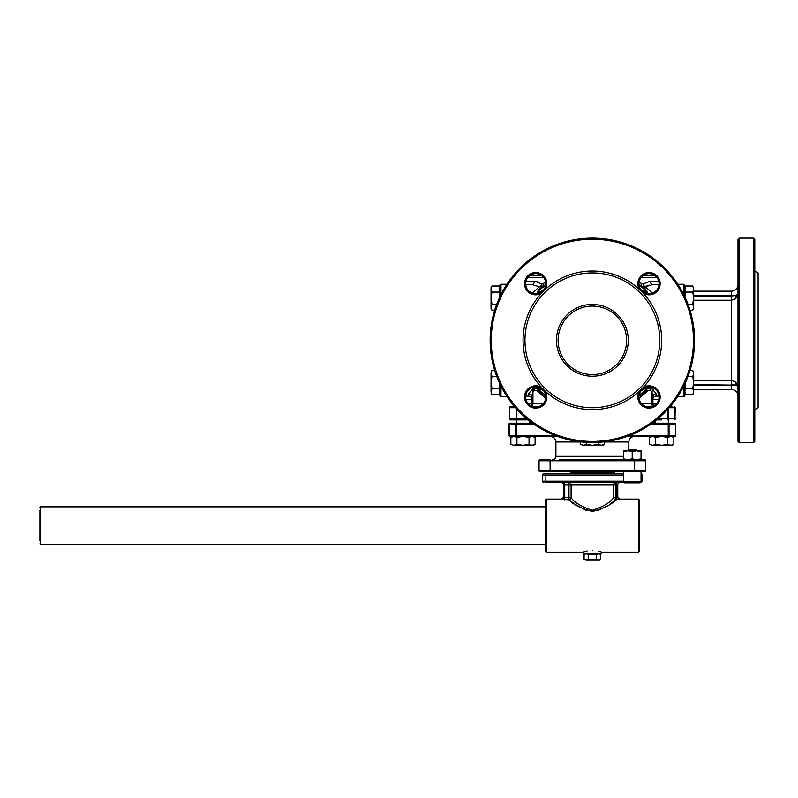 <?xml version="1.0" encoding="UTF-8"?>
<svg xmlns="http://www.w3.org/2000/svg" width="798" height="798" viewBox="0 0 798 798"><rect width="100%" height="100%" fill="white"/><g stroke="black" fill="none" stroke-linecap="round" stroke-linejoin="round"><path stroke-width="1.2" d="M639.946 482.86L624.475 482.86L623.368 481.763L641.043 481.763L639.946 482.86M737.99 396.127A6.633 6.633 0 0 0 731.357 389.494L731.357 385.075L735.576 385.075L737.99 386.392L735.576 381.783A4.419 2.524 -57.8 0 1 735.576 385.075L731.357 384.696L731.357 380.417L735.726 381.903M737.99 273.634L737.99 293.744M754.788 409.643L758.1 407.728L758.1 272.926L754.788 271.011L754.788 272.527M753.681 238.123L753.681 442.531L754.788 441.434L754.788 239.23L753.681 238.123L739.098 238.123L737.99 239.23L737.99 441.434L739.098 442.531L739.098 238.123M626.61 340.148L626.61 340.327A34.254 34.254 0 0 0 592.365 306.073A34.254 34.254 0 0 0 558.111 340.327A34.254 34.254 0 0 0 592.365 374.581A34.254 34.254 0 0 0 626.61 340.327L626.61 340.507M524.555 396.975A11.162 11.162 0 0 1 541.523 387.439L545.253 391.17A11.162 11.162 0 0 1 535.717 408.137A11.162 11.162 0 0 1 524.555 396.975M545.772 396.975A10.055 10.055 0 0 0 535.717 386.92A10.055 10.055 0 0 0 525.663 396.975A10.055 10.055 0 0 0 535.717 407.03A10.055 10.055 0 0 0 545.772 396.975M637.841 396.975A11.162 11.162 0 0 1 639.467 391.17L643.208 387.439A11.162 11.162 0 0 1 660.165 396.975A11.162 11.162 0 0 1 649.003 408.137A11.162 11.162 0 0 1 637.841 396.975M659.058 396.975A10.055 10.055 0 0 0 649.003 386.92A10.055 10.055 0 0 0 638.949 396.975A10.055 10.055 0 0 0 649.003 407.03A10.055 10.055 0 0 0 659.058 396.975M541.523 387.439A69.316 69.316 0 0 1 541.523 293.215A11.162 11.162 0 0 1 524.555 283.689A11.162 11.162 0 0 1 535.717 272.527A11.162 11.162 0 0 1 545.253 289.484A69.316 69.316 0 0 1 639.467 289.484A11.162 11.162 0 0 1 649.003 272.527A11.162 11.162 0 0 1 654.47 293.415A11.162 11.162 0 0 1 643.208 293.215A69.316 69.316 0 0 1 643.208 387.439M659.058 283.689A10.055 10.055 0 0 0 649.003 273.634A10.055 10.055 0 0 0 638.949 283.689A10.055 10.055 0 0 0 649.003 293.744A10.055 10.055 0 0 0 659.058 283.689M545.772 283.689A10.055 10.055 0 0 0 535.717 273.634A10.055 10.055 0 0 0 525.663 283.689A10.055 10.055 0 0 0 535.717 293.744A10.055 10.055 0 0 0 545.772 283.689M659.766 340.327A67.401 67.401 0 0 1 592.365 407.728A67.401 67.401 0 0 1 524.964 340.327A67.401 67.401 0 0 1 592.365 272.926A67.401 67.401 0 0 1 659.766 340.327M639.467 391.17A69.316 69.316 0 0 1 545.253 391.17M694.569 340.327A102.204 102.204 0 0 1 592.365 442.531A102.204 102.204 0 0 1 490.152 340.327A102.204 102.204 0 0 1 592.365 238.123A102.204 102.204 0 0 1 694.569 340.327A102.204 102.204 0 0 0 592.365 238.123A102.204 102.204 0 0 0 490.152 340.327A102.204 102.204 0 0 1 494.68 310.262A102.204 102.204 0 0 0 490.152 340.327M527.907 403.309L531.827 403.309L531.827 396.606L532.934 391.658L531.917 395.399M528.515 403.309L529.613 404.416L528.954 404.416M661.732 419.888L656.525 419.888M657.871 418.78L668.554 418.78A1.107 0.958 90 0 1 667.597 419.888L667.397 419.888A1.107 0.549 90 0 0 667.956 418.78L667.956 409.115M655.108 421.005L655.108 423.199L652.185 423.199L674.529 423.199L661.732 423.199M522.989 423.199L510.191 423.199L532.535 423.199L529.613 423.199L529.613 421.005M559.149 459.658L641.043 459.658L641.043 458.87L636.624 459.658L632.206 458.87L627.787 459.658L623.368 458.87L623.368 459.658M654.41 421.544L655.108 421.544M659.028 284.527L652.954 284.527A3.312 2.713 90 0 1 650.24 281.215L658.749 281.215M643.208 275.47L654.799 275.47L643.208 275.47M639.028 282.462L642.949 283.998L650.24 281.215M637.183 450.82L636.076 449.713L628.345 449.713L627.238 450.82M558.041 473.693L571.258 473.693L570.37 472.805L614.35 472.805L614.35 471.818M39.9 510.6L39.9 540.655M623.687 482.531L546.989 482.531M639.318 525.623L639.318 551.258L638.44 552.146L638.44 499.109L639.318 499.987L639.318 525.623M545.403 506.291L545.403 551.258L546.291 552.146L582.969 552.146L585.692 551.308M592.365 550.42C580.246 552.306 580.246 552.306 592.365 550.42C604.475 552.306 604.475 552.306 592.365 550.42M585.772 551.288L587.148 550.969M599.009 551.298L601.752 552.146L638.44 552.146M585.183 553.802L584.076 554.44L584.076 559.238L586.141 559.877L584.076 559.238L584.076 554.44L586.121 553.802L588.206 554.44L601.094 553.802L601.752 552.146M619.787 499.428L617.772 497.084L617.772 484.745L615.747 484.745L615.747 497.673L613.622 497.673L613.622 484.745L571.099 484.745L571.099 497.673A2.214 2.075 -50.1 0 1 568.974 499.817L568.974 484.745L563.637 484.745L563.637 497.084L564.735 497.673L571.099 497.673C574.42 502.491 581.503 506.7 592.365 510.311C603.218 506.7 610.31 502.491 613.622 497.673A2.214 2.075 -129.9 0 0 615.747 499.817C611.757 504.456 603.956 508.346 592.365 511.488C580.764 508.346 572.964 504.456 568.974 499.817L561.423 499.279A2.214 2.195 180 0 0 563.637 497.084L563.637 484.745A2.214 2.214 0 0 0 561.423 482.531M599.547 553.802L600.645 554.44L600.645 559.238L599.547 559.877L600.645 559.238L600.645 554.44L598.58 553.802L596.515 554.44L596.495 559.238L596.515 554.44L583.637 553.802L582.969 553.134L601.752 553.134M588.206 559.238L588.226 554.44L588.206 559.238L586.141 559.877L598.61 559.877L596.515 559.238L592.365 559.877L588.226 559.238M569.094 499.917L574.989 504.246M575.029 504.276L586.36 510.441M597.892 510.6L606.869 506.151M609.712 504.266L614.191 501.014M617.772 497.084A2.214 2.195 180 0 0 619.986 499.279L615.747 499.817L615.747 497.673L617.772 497.084L617.772 484.745A2.214 2.214 0 0 1 619.986 482.531M546.291 552.146L546.291 499.109L545.403 499.987L545.403 525.623M641.043 481.204L642.081 481.204L642.081 475.019L641.043 475.019M543.897 482.531A1.327 1.327 0 0 1 542.57 481.204L542.57 475.019A1.327 1.327 0 0 1 543.897 473.693L545.882 473.693L543.897 473.693A1.327 1.327 0 0 0 542.57 475.019L623.368 475.019M542.57 481.204L545.882 481.204L545.882 473.693L623.368 473.693L613.462 473.693L614.35 472.805M563.637 497.084L561.423 499.279M641.263 473.793L642.081 475.019A1.327 1.327 0 0 0 641.043 473.723M642.081 481.204L640.754 482.531M626.43 450.82L636.624 450.82L632.206 451.608L627.787 450.82L623.368 451.608L623.368 450.82L627.787 450.82M644.565 471.818L540.156 471.818A1.107 1.107 0 0 1 539.049 470.71L645.672 470.71A1.107 1.107 0 0 1 644.565 471.818M494.68 310.262L491.977 310.262L491.039 308.636L491.039 307.23L491.977 310.262L491.039 307.23L491.977 304.198L491.039 298.143L491.977 292.078L498.94 292.078L499.877 289.046L498.94 286.013L499.877 289.046L499.877 285.355A1.107 1.107 0 0 1 500.984 284.258L506.91 284.258L500.984 284.258L500.984 294.542M491.039 391.609L491.039 382.521L491.977 388.576L491.039 393.015L491.977 394.641L491.039 391.609L491.977 394.641L498.94 394.641L499.877 391.609L499.877 395.299L499.877 383.838M499.877 296.816L499.877 285.355A1.107 1.107 0 0 1 500.984 284.258M737.99 294.272L735.576 298.871A4.419 2.524 -122.2 0 0 735.576 295.579L731.357 295.968L735.576 295.579L737.99 294.272L737.99 340.327M754.788 294.841L754.788 283.689M754.788 408.137L754.788 396.975M731.357 389.494L693.681 389.494L731.357 389.494M693.681 295.579L731.357 295.579L731.357 291.16L693.681 291.16M684.844 383.838L684.844 395.299A1.107 1.107 0 0 1 683.736 396.406L677.811 396.406M684.844 285.355A1.107 1.107 0 0 0 683.736 284.258A1.107 1.107 0 0 1 684.844 285.355L684.844 296.816M491.039 373.424L491.039 382.521L491.977 376.457L491.039 373.424L491.977 370.402L494.68 370.402M491.977 376.457L496.755 376.457M491.977 388.576L498.94 388.576L499.837 383.748M498.94 394.641L499.877 391.609L498.94 388.576M491.977 292.078L491.039 289.046L491.977 286.013L498.94 286.013M491.977 304.198L496.755 304.198M499.837 296.906L498.94 292.078M692.744 370.402L693.681 373.424L692.744 370.402L690.041 370.402M692.744 394.641L685.781 394.641L684.844 391.609L685.781 388.576L692.744 388.576L693.681 391.609L692.744 394.641L693.681 393.015L693.681 382.521L692.744 388.576M692.744 376.457L693.681 382.521L693.681 373.424L692.744 376.457L687.966 376.457M684.884 383.748L685.781 388.576M692.744 286.013L693.681 289.046L692.744 286.013L685.781 286.013L684.844 289.046L685.781 292.078L684.884 296.906M692.744 310.262L693.681 308.636L693.681 289.046L692.744 292.078L693.681 298.143L692.744 304.198L693.681 307.23L692.744 310.262L690.041 310.262M692.744 304.198L687.966 304.198M692.744 292.078L685.781 292.078M539.677 387.728L539.677 388.576L543.757 390.94M640.964 390.94L645.053 388.576L645.053 387.728M645.053 292.926L645.053 292.078L640.964 289.724M543.757 289.724L539.677 292.078L539.677 292.926M516.924 444.356L513.892 445.294L533.483 445.294L535.109 444.356L532.076 445.294L529.044 444.356L522.989 445.294L516.924 444.356L516.924 437.394L513.892 436.456L510.87 437.394L510.87 444.356L513.892 445.294L510.87 444.356M529.044 444.356L529.044 437.394L522.989 436.456L516.924 437.394M535.109 444.356L535.109 437.394L532.076 436.456L529.044 437.394M586.301 444.356L583.268 445.294L602.859 445.294L604.485 444.356L601.453 445.294L598.42 444.356L592.365 445.294L586.301 444.356L586.301 442.351M598.42 444.356L598.42 442.351M604.485 444.356L604.485 441.813M580.246 444.356L583.268 445.294L580.246 444.356L580.246 441.813M655.677 444.356L652.644 445.294L672.235 445.294L673.861 444.356L670.829 445.294L667.796 444.356L661.732 445.294L655.677 444.356L655.677 437.394L652.644 436.456L649.612 437.394L649.612 444.356L652.644 445.294L649.612 444.356M667.796 444.356L667.796 437.394L661.732 436.456L655.677 437.394M673.861 444.356L673.861 437.394L670.829 436.456L667.796 437.394M630.001 435.349L675.786 435.349A1.107 1.107 0 0 1 674.679 436.456L627.078 436.456M557.642 436.456L510.042 436.456A1.107 1.107 0 0 1 508.944 435.349L508.944 424.307A1.107 1.107 0 0 1 510.042 423.199L510.042 423.199A1.107 1.107 0 0 0 508.944 424.307L509.234 424.307A1.107 0.958 -90 0 1 510.191 423.199M508.944 435.349L509.234 435.349A1.107 0.958 -90 0 0 510.191 436.456L516.645 436.456A1.107 0.958 -90 0 1 515.688 435.349L515.688 424.307L509.234 424.307L509.234 435.349L516.496 435.349L516.496 424.307L515.688 424.307A1.107 0.958 -90 0 1 516.645 423.199M670.829 436.456L661.732 436.456M532.246 387.539L532.855 388.566L528.515 393.863L528.515 396.127A3.312 3.312 0 0 1 531.827 399.439A3.312 3.312 0 0 0 528.515 396.127L525.702 396.127M659.028 396.127L656.215 396.127A3.312 3.312 0 0 0 652.894 399.439L652.245 392.895M652.485 387.539L651.866 388.566L656.215 393.863A3.312 2.743 0 0 0 652.894 396.606L652.894 403.309A3.312 3.312 0 0 0 653.951 405.733M538.121 389.873A3.312 0.898 -29.1 0 1 537.004 390.94L534.52 389.983A3.312 1.147 -140.5 0 0 532.855 388.566L537.333 388.297M647.397 388.297L651.866 388.566A3.312 1.147 -39.5 0 0 650.21 389.983L647.717 390.94L639.048 398.392M525.972 281.215L534.49 281.215A3.312 2.713 -90 0 1 531.777 284.527L525.702 284.527L531.777 284.527L539.408 286.751A3.312 2.145 124.3 0 0 541.772 283.998L545.702 282.462M652.954 284.527L645.323 286.751L652.485 293.115M532.246 293.115L539.408 286.751L541.234 287.18M643.487 287.18L649.183 285.125M538.052 281.943L536.106 281.375M534.49 281.215L541.772 283.998M541.513 275.47L529.922 275.47L541.513 275.47M645.323 286.751A3.312 2.145 55.7 0 1 642.949 283.998M641.672 285.953A3.312 2.095 123.7 0 1 641.772 283.998M543.049 285.953A3.312 2.095 56.3 0 0 542.949 283.998M528.515 396.127A3.312 3.312 0 0 1 531.827 399.439L531.827 396.606L531.827 399.439L525.972 399.439M514.57 406.621L510.67 406.621L514.57 406.621M668.554 408.446L668.554 418.78L675.008 418.78L675.008 407.728A1.107 0.958 90 0 0 674.051 406.621L674.13 406.621A1.107 1.107 0 0 1 675.228 407.728L669.193 407.728M510.6 406.621L510.67 406.621A1.107 0.958 -90 0 0 509.713 407.728L509.493 407.728A1.107 1.107 0 0 1 510.6 406.621A1.107 1.107 0 0 0 509.493 407.728A1.107 1.107 0 0 1 510.6 406.621M532.894 406.621L538.54 406.621M646.19 406.621L651.826 406.621M528.196 419.888L510.6 419.888A1.107 1.107 0 0 1 509.493 418.78L509.493 407.728M675.228 418.78A1.107 1.107 0 0 1 674.13 419.888A1.107 1.107 0 0 0 675.228 418.78A1.107 1.107 0 0 1 674.13 419.888L674.051 419.888A1.107 0.958 90 0 0 675.008 418.78L675.228 407.728A1.107 1.107 0 0 0 674.13 406.621A1.107 1.107 0 0 1 675.228 407.728M509.493 418.78A1.107 1.107 0 0 0 510.6 419.888A1.107 1.107 0 0 1 509.493 418.78L509.713 418.78A1.107 0.958 -90 0 0 510.67 419.888L517.124 419.888A1.107 0.958 -90 0 1 516.166 418.78L516.166 408.446M529.613 421.544L530.311 421.544M675.786 435.349L675.786 424.307L650.619 424.307M674.529 423.199L674.529 423.199A1.107 0.958 90 0 1 675.487 424.307L675.487 435.349A1.107 0.958 90 0 1 674.529 436.456M634.629 471.818L634.629 459.658L644.565 459.658A1.107 1.107 0 0 1 645.672 460.765L539.049 460.765L539.049 470.71M638.839 459.658L644.565 459.658A1.107 1.107 0 0 1 645.672 460.765L645.672 470.71M545.882 459.658L540.156 459.658L550.101 459.658L550.101 471.818M528.515 393.863A3.312 2.743 180 0 1 531.827 396.606M531.278 389.893A3.312 1.297 -132.7 0 1 532.934 391.658L532.934 403.309L543.528 403.309M646.609 389.873A3.312 0.898 -150.9 0 0 647.717 390.94M653.452 389.893A3.312 1.297 -47.3 0 0 651.796 391.658L650.21 389.983M656.215 393.863L656.215 396.127A3.312 3.312 0 0 0 652.894 399.439L658.749 399.439M530.78 405.733A3.312 3.312 0 0 0 531.827 403.309A3.312 3.312 0 0 1 530.78 405.733A3.312 3.312 0 0 0 531.827 403.309L532.934 403.309A3.312 1.656 -90 0 1 531.977 406.312M514.281 406.282A3.312 3.312 0 0 1 512.805 406.621A3.312 3.312 0 0 0 514.281 406.282A3.312 3.312 0 0 1 512.805 406.621M670.44 406.282A3.312 3.312 0 0 0 671.916 406.621A3.312 3.312 0 0 1 670.44 406.282A3.312 3.312 0 0 0 671.916 406.621M539.049 460.765A1.107 1.107 0 0 1 540.156 459.658A1.107 1.107 0 0 0 539.049 460.765M674.679 423.199A1.107 1.107 0 0 1 675.786 424.307A1.107 1.107 0 0 0 674.679 423.199M641.203 403.309L656.814 403.309M655.766 404.416L655.108 404.965M639.018 284.826A13.257 13.257 0 0 1 647.866 293.674A13.257 13.257 0 0 0 639.018 284.826M536.855 293.674A13.257 13.257 0 0 1 545.712 284.826A13.257 13.257 0 0 0 536.855 293.674M647.866 386.98A13.257 13.257 0 0 1 639.018 395.838A13.257 13.257 0 0 0 647.866 386.98M545.712 395.838A13.257 13.257 0 0 1 536.855 386.98A13.257 13.257 0 0 0 545.712 395.838M543.538 290.003A10.494 10.494 0 0 0 542.032 291.509M642.689 291.509A10.494 10.494 0 0 0 641.183 290.003M641.183 390.651A10.494 10.494 0 0 0 642.689 389.155M542.032 389.155A10.494 10.494 0 0 0 543.538 390.651M683.736 284.258L677.811 284.258A102.204 102.204 0 0 0 506.91 284.258A102.204 102.204 0 0 1 677.811 284.258L683.736 284.258L683.736 294.542M500.984 386.112L500.984 396.406L506.91 396.406M500.984 396.406A1.107 1.107 0 0 1 499.877 395.299A1.107 1.107 0 0 0 500.984 396.406M491.039 289.046L491.977 286.013L491.039 287.639L491.039 307.23M643.208 293.215L639.467 289.484M545.253 289.484L541.523 293.215M731.357 291.16A6.633 6.633 0 0 0 737.99 284.527M735.726 298.761L731.357 300.238L731.357 295.968L693.681 295.968M693.681 300.238L731.357 300.238L731.357 380.417L735.576 381.783M684.844 393.913A4.419 4.419 0 0 1 684.913 393.135M684.844 287.639L684.913 287.519A4.419 4.419 0 0 1 684.844 286.741M636.624 450.82L641.043 450.82L641.043 451.608L636.624 450.82M641.043 451.608L641.043 458.87M632.206 451.608L632.206 458.87M623.368 451.608L623.368 458.87M628.275 340.327A35.91 35.91 0 0 1 592.365 376.237A35.91 35.91 0 0 1 556.455 340.327A35.91 35.91 0 0 1 592.365 304.417A35.91 35.91 0 0 1 628.275 340.327M693.462 340.327A101.097 101.097 0 0 1 592.365 441.434A101.097 101.097 0 0 1 491.259 340.327A101.097 101.097 0 0 1 592.365 239.23A101.097 101.097 0 0 1 693.462 340.327M552.585 459.658C554.6 459.468 555.707 458.361 555.897 456.346L623.368 456.346M580.246 441.982L555.897 441.982C555.568 438.631 553.732 436.785 550.371 436.456M529.613 422.092L531.039 422.092M628.824 449.713L628.824 441.982L604.485 441.982M653.682 422.092L655.108 422.092M640.944 277.684L657.073 277.684M626.61 340.327A34.254 34.254 0 0 0 592.365 306.073A34.254 34.254 0 0 0 558.111 340.327M39.9 507.388L40.449 506.84L40.449 544.406L545.403 544.406M545.882 482.531L545.882 481.204L623.368 481.204M564.735 499.817L564.735 482.531M571.099 484.745L568.974 484.745L568.974 482.531A2.214 2.125 -90 0 1 571.099 484.745M616.674 499.817L616.674 482.531M615.747 484.745L613.622 484.745A2.214 2.125 -90 0 1 615.747 482.531L615.747 484.745M731.357 380.417L693.681 380.417M693.681 385.075L731.357 385.075L693.681 384.696M538.091 387.2A12.15 12.15 0 0 0 545.493 394.601M639.238 394.601A12.15 12.15 0 0 0 646.629 387.2M646.629 293.455A12.15 12.15 0 0 0 639.238 286.053M545.493 286.053A12.15 12.15 0 0 0 538.091 293.455M527.658 277.684L543.777 277.684M652.744 406.312A3.312 1.656 -90 0 1 651.796 403.309L651.796 391.658M545.672 398.392L537.004 390.94M534.52 389.983L532.934 391.658M517.323 419.888A1.107 0.549 -90 0 1 516.775 418.78L509.713 418.78L509.713 407.728L515.528 407.728M526.85 418.78L516.775 418.78L516.775 409.115M668.076 436.456A1.107 0.958 90 0 0 669.033 435.349L669.033 424.307A1.107 0.958 90 0 0 668.076 423.199M667.677 436.456A1.107 0.549 90 0 0 668.225 435.349L668.225 424.307A1.107 0.549 90 0 0 667.677 423.199M517.044 436.456A1.107 0.549 -90 0 1 516.496 435.349L554.73 435.349M534.101 424.307L516.496 424.307A1.107 0.549 -90 0 1 517.044 423.199M683.736 396.406L683.736 386.112M641.043 471.818L641.043 481.763M753.681 442.531L739.098 442.531M668.365 419.888L668.365 423.199L668.365 419.888M529.613 404.416L529.613 404.965M40.449 544.406L39.9 543.857M582.969 553.134L582.969 552.146M546.291 499.109L561.423 499.109M619.986 499.109L638.44 499.109M40.449 506.84L545.403 506.84M570.37 472.805L570.37 471.818M555.897 456.346L555.897 441.982M628.824 441.982C629.153 438.631 630.989 436.785 634.35 436.456M533.483 436.456L535.109 437.394L533.483 436.456M512.486 436.456L510.87 437.394L512.486 436.456M672.235 436.456L673.861 437.394L672.235 436.456M651.238 436.456L649.612 437.394L651.238 436.456M516.356 419.888L516.356 423.199M656.215 403.309L655.108 404.416M684.844 393.015L685.781 394.641M491.039 372.018L491.977 370.402L491.039 372.018M623.368 471.818L623.368 481.763"/></g></svg>
